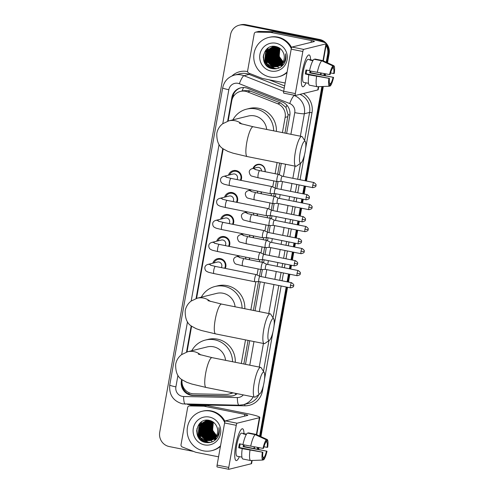 <?xml version="1.0" encoding="UTF-8"?>
<svg xmlns="http://www.w3.org/2000/svg" width="494" height="494" viewBox="0 0 494 494"><rect width="100%" height="100%" fill="white"/><g stroke="black" fill="none" stroke-linecap="round" stroke-linejoin="round"><path stroke-width="0.74" d="M249.501 257.899A6.49 6.305 76.1 0 1 249.507 259.764M253.422 235.891A6.49 6.305 76.1 0 1 253.428 237.756M257.343 213.883A6.49 6.305 76.1 0 1 257.349 215.748M261.258 191.87A6.49 6.305 76.1 0 1 261.27 193.741M252.996 168.454A6.49 6.305 76.1 0 1 265.192 171.733M212.821 263.197A6.904 6.712 76.1 0 1 220.429 258.609A6.904 6.712 76.1 0 1 225.295 268.403M216.743 241.183A6.904 6.712 76.1 0 1 224.35 236.601A6.904 6.712 76.1 0 1 229.216 246.395M220.664 219.175A6.904 6.712 76.1 0 1 228.271 214.587A6.904 6.712 76.1 0 1 233.137 224.387M224.579 197.168A6.904 6.712 76.1 0 1 232.192 192.58A6.904 6.712 76.1 0 1 237.058 202.379M228.5 175.16A6.904 6.712 76.1 0 1 236.113 170.572A6.904 6.712 76.1 0 1 240.979 180.372M284.976 133.108L288.088 114.688L285.958 107.426L280.586 102.968L250.501 91.149L248.494 90.563L243.307 90.711L240.479 91.409A12.165 11.825 -103.9 0 0 231.748 100.887L228.16 121.03M282.426 132.602L285.137 117.374A12.165 11.825 -103.9 0 0 277.597 103.709L247.519 91.884A12.165 11.825 -103.9 0 0 245.524 91.297A12.165 11.825 -103.9 0 0 240.479 91.409M243.845 363.998L248.056 340.391M253.385 310.448L258.529 281.568M259.498 276.146L260.69 269.446M261.968 262.258L262.45 259.56M263.419 254.138L264.611 247.438M265.889 240.251L266.371 237.552M267.334 232.131L268.532 225.425M269.81 218.243L270.292 215.545M271.255 210.123L272.453 203.417M273.732 196.235L274.213 193.537M275.177 188.115L276.374 181.409M277.653 174.221L279.641 163.051M182.082 379.744A12.165 11.825 -103.9 0 0 193.734 393.823L225.807 394.44A12.165 11.825 -103.9 0 0 228.796 394.107L233.248 392.884M241.3 363.485L245.506 339.878M250.835 309.936L255.867 281.71M257.065 274.979L258.14 268.934M259.418 261.746L259.782 259.702M260.986 252.971L262.061 246.926M263.339 239.738L263.703 237.694M264.908 230.964L265.982 224.918M267.26 217.731L267.625 215.687M268.822 208.95L269.903 202.911M271.181 195.723L271.546 193.679M272.744 186.942L273.824 180.903M275.102 173.715L277.091 162.545M228.796 394.107A12.165 11.825 -103.9 0 0 232.168 392.674M223.202 148.855L196.569 298.37M191.616 326.188L187.028 351.919M249.075 190.468A6.49 6.305 76.1 0 1 249.501 189.517M245.154 212.476A6.49 6.305 76.1 0 1 245.58 211.525M241.233 234.483A6.49 6.305 76.1 0 1 241.659 233.532M237.311 256.491A6.49 6.305 76.1 0 1 237.738 255.546M326.077 45.467A12.165 11.825 76.1 0 1 327.676 54.081L328.411 53.902L326.874 62.51L328.411 53.902A12.165 11.825 76.1 0 0 326.256 44.448A12.165 11.825 76.1 0 1 328.411 53.902L329.146 53.723L327.528 62.806M324.873 73.742L324.589 75.354L324.873 73.742M322.601 86.506L305.786 180.89L322.601 86.506M304.866 186.077L303.47 193.907L304.866 186.077M302.544 199.101L301.871 202.898L302.544 199.101M300.945 208.085L299.549 215.915L300.945 208.085M298.623 221.108L297.95 224.906L298.623 221.108M297.024 230.093L295.628 237.929L297.024 230.093M294.702 243.116L294.029 246.914L294.702 243.116M293.103 252.101L291.707 259.937L293.103 252.101M290.787 265.124L290.108 268.921L290.787 265.124M289.181 274.114L287.786 281.944L289.181 274.114M286.866 287.131L260.289 436.332L286.866 287.131M258.288 447.57L257.998 449.176L258.288 447.57M193.642 451.436L169.251 446.557A12.165 11.825 76.1 0 1 159.716 432.306L230.55 34.648A12.165 11.825 76.1 0 1 239.281 25.175A12.165 11.825 76.1 0 1 244.326 25.064L318.142 39.835L318.877 39.65A12.165 11.825 76.1 0 1 324.49 42.478A12.165 11.825 76.1 0 0 318.877 39.65L245.061 24.879L318.877 39.65L319.612 39.471A12.165 11.825 76.1 0 1 326.219 43.299M239.281 25.175L240.016 24.99A12.165 11.825 76.1 0 1 245.061 24.879A12.165 11.825 76.1 0 0 240.016 24.99L240.751 24.811A12.165 11.825 76.1 0 1 245.796 24.7L319.612 39.471M326.386 43.491A12.165 11.825 76.1 0 1 329.146 53.723M325.558 73.865L325.262 75.508M323.311 86.481L306.465 181.026M305.545 186.213L304.15 194.043M303.223 199.236L302.55 203.034M301.624 208.221L300.228 216.051M299.302 221.244L298.629 225.042M297.703 230.229L296.307 238.065M295.381 243.252L294.708 247.049M293.782 252.236L292.386 260.072M291.46 265.259L290.787 269.057M289.861 274.25L288.465 282.08M287.545 287.267L260.937 436.628M258.967 447.688L258.677 449.33M286.625 133.442L289.799 115.59A12.165 11.825 -103.9 0 0 282.259 101.931L247.667 88.333A12.165 11.825 -103.9 0 0 245.679 87.747A12.165 11.825 -103.9 0 0 240.634 87.858A12.165 11.825 -103.9 0 0 231.896 97.33L227.648 121.184M232.365 98.658L232.631 97.151A12.165 11.825 76.1 0 1 240.998 87.771M318.142 39.835A12.165 11.825 76.1 0 1 322.897 41.953M327.676 54.081L326.225 62.207M324.194 73.625L323.91 75.199M321.89 86.536L305.113 180.755M304.187 185.942L302.791 193.772M301.865 198.965L301.192 202.762M300.266 207.949L298.87 215.779M297.944 220.972L297.271 224.77M296.344 229.957L294.949 237.793M294.029 242.98L293.35 246.778M292.423 251.965L291.028 259.801M290.108 264.988L289.428 268.785M288.502 273.979L287.113 281.808M286.187 286.995L259.64 436.029M257.602 447.447L257.325 449.021M222.775 148.533L196.062 298.524M191.19 325.873L186.522 352.074M181.65 379.423L181.372 380.973A12.165 11.825 -103.9 0 0 192.963 395.447L229.852 396.151A12.165 11.825 -103.9 0 0 232.841 395.818A12.165 11.825 -103.9 0 0 237.206 393.681M245.493 364.325L249.698 340.718M255.034 310.775L260.196 281.796M261.122 276.609L262.376 269.557M263.586 262.765L264.117 259.788M265.043 254.595L266.297 247.55M267.507 240.757L268.038 237.781M268.958 232.588L270.218 225.542M271.428 218.749L271.959 215.773M272.879 210.58L274.139 203.534M275.343 196.742L275.874 193.765M276.801 188.572L278.054 181.526M279.264 174.734L281.29 163.384M233.205 395.719A12.165 11.825 76.1 0 1 230.587 395.972L193.697 395.262A12.165 11.825 76.1 0 1 181.959 381.936M306.157 82.85A11.757 2.495 -78.7 0 1 305.971 82.85A16.216 3.439 -78.7 0 1 302.76 86.753A16.216 3.439 -78.7 0 1 302.272 71.76A16.216 3.439 -78.7 0 1 307.62 55.865A16.216 3.439 -78.7 0 1 310.578 59.786A16.216 3.439 -78.7 0 0 309.127 54.951A16.216 3.439 -78.7 0 0 302.272 71.76A16.216 3.439 -78.7 0 0 301.729 85.332A16.216 3.439 -78.7 0 0 305.965 82.844A11.757 2.495 -78.7 0 1 305.792 82.782L308.522 83.325M285.155 83.017L262.53 78.484A2.025 1.97 -103.9 0 1 262.197 78.392L248.871 73.149A2.025 1.97 -103.9 0 1 247.618 70.877L254.231 33.728A2.025 1.97 -103.9 0 1 255.688 32.153L258.442 31.468A2.025 1.97 76.1 0 1 258.942 31.412L273.151 31.684A2.025 1.97 76.1 0 1 273.491 31.721L314.116 39.853A16.216 1.575 -169.9 0 1 326.404 43.602A16.216 1.575 -169.9 0 1 325.978 43.867L303.656 49.394A2.025 0.432 101.3 0 0 302.841 51.493L291.188 49.159A2.025 0.432 -78.7 0 1 291.997 47.06L314.326 41.539A4.057 0.395 10.1 0 0 314.431 41.471A4.057 0.395 10.1 0 0 311.362 40.533L270.737 32.406A2.025 1.97 -103.9 0 0 270.397 32.369L256.182 32.098A2.025 1.97 -103.9 0 0 255.688 32.153M318.735 86.66L318.198 89.686A16.216 1.575 -169.9 0 1 317.772 89.951L295.443 95.478A2.025 0.432 101.3 0 1 295.4 95.478A2.025 0.432 101.3 0 1 295.338 93.601L302.841 51.493M295.363 95.459L283.791 93.144A2.025 0.432 -78.7 0 1 283.747 93.144A2.025 0.432 -78.7 0 1 283.686 91.273L291.188 49.159M329.597 74.575L330.159 74.44A8.108 1.723 -78.7 0 1 332.499 68.407L332.931 65.961A10.541 2.235 -78.7 0 0 329.597 74.575L309.516 70.852A13.381 2.841 -78.7 0 1 314.011 59.249L321.779 60.805L332.931 65.961M332.567 68.005L333.413 68.178A8.108 1.723 -78.7 0 1 333.716 73.557L330.548 72.921M306.768 70.136A8.108 1.723 101.3 0 0 306.441 71.772A8.108 1.723 101.3 0 0 306.144 73.748L329.455 78.41A8.108 1.723 -78.7 0 0 329.757 83.789L329.319 86.234L317.16 86.722L309.392 85.166A13.381 2.841 -78.7 0 1 308.812 74.822L329.455 78.41M308.812 74.822L305.298 73.952A11.757 2.495 -78.7 0 1 305.613 71.976A11.757 2.495 -78.7 0 1 306.002 69.981L309.553 70.691M305.971 82.85L303.637 82.381A11.757 2.495 -78.7 0 1 303.279 71.513A11.757 2.495 -78.7 0 1 308.25 59.323L310.584 59.793A11.757 2.495 -78.7 0 1 310.757 59.854L313.122 60.33M310.856 71.117A11.757 2.495 -78.7 0 1 310.547 72.655L333.574 77.391A10.541 2.235 -78.7 0 1 330.239 86.005L330.677 83.56L329.51 83.332M333.413 68.178L333.851 65.733L322.699 60.577L314.931 59.027L314.857 59.422M317.16 86.722A13.381 2.841 -78.7 0 1 316.58 76.379M333.851 65.733A10.541 2.235 -78.7 0 1 334.284 73.415L333.716 73.557M329.356 86.042L330.239 86.005M329.319 86.234A10.541 2.235 -78.7 0 1 328.887 78.552M310.096 70.969A8.108 1.723 101.3 0 1 309.701 72.865L333.574 77.391M333.012 77.527A8.108 1.723 -78.7 0 1 330.677 83.56M310.584 59.793A11.757 2.495 -78.7 0 0 309.837 60.083L312.9 60.7M317.29 72.408A13.381 2.841 -78.7 0 1 321.779 60.805M305.298 73.952L306.144 73.748M310.683 60.256L310.757 59.854M309.701 72.865L310.547 72.655M278.919 67.882A18.247 17.741 76.1 0 1 277.572 66.764M276.659 65.869A18.247 17.741 76.1 0 1 276.232 65.406M276.016 65.152A18.247 17.741 76.1 0 1 275.38 64.368M275.102 63.998A18.247 17.741 76.1 0 1 274.009 62.306M273.38 61.12A18.247 17.741 76.1 0 1 271.595 54.568M271.533 52.938A18.247 17.741 76.1 0 1 271.657 50.833M271.725 50.339A18.247 17.741 76.1 0 1 271.854 49.542M271.984 48.912A18.247 17.741 76.1 0 1 272.157 48.221M272.206 48.035A18.247 17.741 76.1 0 1 272.336 47.597M272.534 46.986A18.247 17.741 76.1 0 1 272.546 46.942A18.247 17.741 76.1 0 1 272.744 46.399M287.125 71.976A20.273 19.711 76.1 0 1 278.369 76.829A20.273 19.711 76.1 0 1 269.959 77.008A20.273 19.711 76.1 0 1 253.768 57.582A20.273 19.711 76.1 0 1 268.631 37.47A20.273 19.711 76.1 0 1 277.035 37.285A20.273 19.711 76.1 0 1 291.299 48.628M268.631 37.47L269.366 37.291A20.273 19.711 76.1 0 1 277.77 37.106A20.273 19.711 76.1 0 1 291.621 47.609M284.501 63.004C285.989 60.083 286.31 57.02 285.464 53.815C286.18 59.996 283.822 64.14 278.388 66.239A10.133 9.855 76.1 0 0 283.42 52.889C281.988 49.598 279.573 47.51 276.165 46.621C262.265 42.935 258.288 66.313 271.972 68.598C277.362 69.555 281.543 67.697 284.501 63.004M275.973 43.244A14.19 13.801 76.1 0 1 287.094 59.867A14.19 13.801 76.1 0 1 271.021 71.05A14.19 13.801 76.1 0 1 259.9 54.426A14.19 13.801 76.1 0 1 275.973 43.244M273.046 46.837L268.433 49.888L266.513 59.86L273.886 66.548L277.449 66.591M272.929 46.862L268.205 49.95L266.278 59.916L273.651 66.604L277.332 66.628M277.523 47.041L272.466 46.961L267.285 50.172L265.364 60.145L272.737 66.832L276.875 66.752L278.388 66.239M273.515 46.763L269.353 49.666L267.427 59.632L274.8 66.32L277.894 66.437M273.398 46.776L269.119 49.721L267.198 59.688L274.571 66.375L277.782 66.48M273.991 46.708L270.267 49.437L268.347 59.404L275.72 66.091L278.338 66.258M273.867 46.72L270.039 49.493L268.119 59.459L275.491 66.147L278.227 66.307M274.466 46.677L271.187 49.209L269.267 59.175L276.64 65.863L278.777 66.054M274.349 46.683L270.959 49.264L269.039 59.237L276.412 65.924L278.672 66.11M274.954 46.671L272.108 48.98L270.187 58.953L277.56 65.64L279.215 65.832M274.831 46.671L271.879 49.036L269.952 59.008L277.332 65.696L279.104 65.887M275.448 46.689L273.028 48.752L271.101 58.724L278.48 65.412L279.641 65.579M275.325 46.683L272.799 48.813L270.873 58.78L278.246 65.467L279.536 65.64M275.942 46.732L273.948 48.529L272.021 58.496L279.394 65.183L280.067 65.294M280.672 65.356L281.043 65.375M275.763 46.757L273.713 48.585L271.793 58.551L279.166 65.239L279.962 65.369M276.449 46.8L274.862 48.301L272.941 58.267L280.481 64.986M281.092 65.078L281.469 65.122M281.592 65.128L281.963 65.146M276.319 46.782L274.633 48.356L272.713 58.323L280.376 65.066M280.987 65.152L281.364 65.183M281.506 64.782L281.889 64.838M282.012 64.856L282.389 64.893M281.401 64.856L281.784 64.912M281.907 64.924L282.284 64.961M282.426 64.553L282.803 64.609M282.932 64.628L283.309 64.665M282.321 64.634L282.704 64.683M282.827 64.702L283.198 64.733M283.241 64.405L283.55 64.448M276.603 46.732L272.466 46.961M272.583 46.936L267.513 50.116L265.593 60.089L272.966 66.776L276.992 66.727M275.09 46.43L273.04 46.825M273.503 46.708L273.157 46.8M274.942 46.615L273.386 46.732M274.775 46.393L273.96 46.597M274.417 46.479L274.077 46.578M273.966 46.609L273.627 46.72M273.849 46.634L273.509 46.739M274.436 46.535L274.096 46.664M274.769 46.405L274.429 46.51M274.312 46.553L273.979 46.677M274.905 46.479L274.578 46.627M274.788 46.492L274.46 46.634M276.961 46.899L275.782 48.072L273.861 58.039L280.888 64.652M276.831 46.874L275.553 48.128L273.633 58.101L280.783 64.739M277.48 47.029L276.702 47.844L274.781 57.817L281.29 64.282M277.35 46.992L276.473 47.899L274.547 57.872L281.191 64.374M277.968 47.226L275.695 57.588L281.679 63.874M277.844 47.171L277.387 47.671L275.467 57.644L281.58 63.979M278.474 47.467L276.615 57.36L282.062 63.43M278.344 47.405L276.387 57.415L281.963 63.541M278.993 47.751L277.535 57.131L282.432 62.936M278.863 47.677L277.307 57.187L282.34 63.065M279.53 48.085L278.455 56.903L282.79 62.392M279.394 47.998L278.227 56.964L282.704 62.534M283.13 61.787L279.376 56.68L279.03 51.432A10.133 9.855 76.1 0 1 280.055 48.461M279.944 48.375L279.141 56.736L283.05 61.948M287.02 72.556A20.273 19.711 76.1 0 1 279.104 76.644L278.369 76.829M276.479 46.806L275.88 47.764M275.584 48.313L274.473 51.567M274.25 54.55L275.442 59.379M277.004 61.874L279.4 64.152M279.882 64.479L280.586 64.899M281.876 65.517L282.42 65.721M275.609 46.973L274.96 47.992M274.664 48.535L273.553 51.796M273.33 54.778L274.528 59.607M276.084 62.102L278.48 64.381M278.968 64.708L279.95 65.282M280.956 65.745L281.994 66.11M272.41 55.007L273.608 59.836M271.496 55.235L272.688 60.064M270.576 55.458L271.768 60.287M269.656 55.686L270.854 60.515M268.088 48.06L265.284 53.84M265.062 56.822L266.26 61.651M267.816 64.152L274.707 68.4L277.023 68.635M266.007 49.875L264.784 60.503L268.242 65.807L273.787 68.623L275.652 68.851M263.216 56.643L263.864 60.725L271.286 68.413M276.566 46.825L276.121 47.51M275.85 47.992L274.781 50.691M274.417 52.685L275.004 57.971L276.449 60.935M277.671 62.491L279.771 64.3M280.209 64.584L280.654 64.85M281.988 65.486L282.469 65.671M275.8 46.831L275.201 47.739M274.936 48.221L273.861 50.919M273.497 52.914L274.09 58.199L275.529 61.163M276.751 62.713L278.851 64.529M279.289 64.813L280.098 65.27M281.067 65.714L282.049 66.06M272.577 53.142L273.17 58.428L274.615 61.386M271.663 53.371L272.25 58.65L273.695 61.614M270.743 53.599L271.329 58.879L272.774 61.843M269.823 53.821L270.409 59.107L271.854 62.071M268.291 47.93L265.593 52.963M265.229 54.964L265.815 60.243L267.26 63.207M268.483 64.763L274.818 68.37L277.146 68.604M266.315 49.536L264.901 60.472L268.359 65.776L273.904 68.598L275.88 68.827M263.45 54.933L263.981 60.7L267.205 65.782L272.398 68.691M300.13 152.776A11.152 2.365 101.3 0 0 301.025 162.927A11.152 2.365 101.3 0 0 305.187 151.528A11.152 2.365 101.3 0 0 305.298 141.58A11.152 2.365 101.3 0 0 300.13 152.776M301.025 162.927L296.548 166.064A15.203 3.23 -78.7 0 1 295.789 166.287A15.203 3.23 -78.7 0 1 295.326 152.226A15.203 3.23 -78.7 0 1 301.754 136.468A15.203 3.23 -78.7 0 1 302.371 136.962L305.298 141.58M266.68 129.447A15.203 14.783 -103.9 0 0 254.601 115.899A15.203 14.783 -103.9 0 0 248.297 116.041L228.765 120.869L222.652 123.778C219.521 126.223 217.576 129.416 216.81 133.361C216.588 141.13 218.749 146.317 223.3 148.922L227.814 151.374L233.032 153.171L247.228 156.567L295.789 166.287M232.896 119.851A22.298 21.68 76.1 0 1 246.592 109.149A22.298 21.68 76.1 0 1 255.843 108.946A22.298 21.68 76.1 0 1 273.664 130.848M246.592 109.149L249.347 108.47A22.298 21.68 76.1 0 1 258.597 108.266A22.298 21.68 76.1 0 1 276.399 131.392M268.545 330.116A11.152 2.365 101.3 0 0 269.44 340.261A11.152 2.365 101.3 0 0 273.596 328.868A11.152 2.365 101.3 0 0 273.707 318.92A11.152 2.365 101.3 0 0 268.545 330.116M269.44 340.261L264.963 343.404A15.203 3.23 -78.7 0 1 264.204 343.62A15.203 3.23 -78.7 0 1 263.74 329.566A15.203 3.23 -78.7 0 1 270.169 313.807A15.203 3.23 -78.7 0 1 270.786 314.301L273.707 318.92M235.088 306.786A15.203 14.783 -103.9 0 0 223.01 293.238A15.203 14.783 -103.9 0 0 216.705 293.374L197.174 298.209L191.061 301.118C187.93 303.563 185.985 306.755 185.219 310.701C184.997 318.469 187.164 323.656 191.715 326.262L196.223 328.708L201.441 330.511L215.643 333.907L264.204 343.62M201.311 297.184A22.298 21.68 76.1 0 1 215.001 286.489A22.298 21.68 76.1 0 1 224.251 286.285A22.298 21.68 76.1 0 1 242.079 308.182M215.001 286.489L217.761 285.81A22.298 21.68 76.1 0 1 227.005 285.606A22.298 21.68 76.1 0 1 244.814 308.731M259.004 383.665A11.152 2.365 101.3 0 0 259.9 393.817A11.152 2.365 101.3 0 0 264.055 382.418A11.152 2.365 101.3 0 0 264.173 372.47A11.152 2.365 101.3 0 0 259.004 383.665M259.9 393.817L255.423 396.954A15.203 3.23 -78.7 0 1 254.663 397.17A15.203 3.23 -78.7 0 1 254.2 383.116A15.203 3.23 -78.7 0 1 260.628 367.357A15.203 3.23 -78.7 0 1 261.246 367.851L264.173 372.47M225.554 360.336A15.203 14.783 -103.9 0 0 213.476 346.788A15.203 14.783 -103.9 0 0 207.171 346.93L187.634 351.759L181.52 354.667C178.396 357.113 176.444 360.305 175.679 364.251C175.456 372.019 177.624 377.206 182.175 379.812L186.683 382.257L191.9 384.06L206.103 387.457L254.663 397.17M191.771 350.74A22.298 21.68 76.1 0 1 205.467 340.039A22.298 21.68 76.1 0 1 214.711 339.835A22.298 21.68 76.1 0 1 232.538 361.738M205.467 340.039L208.221 339.359A22.298 21.68 76.1 0 1 217.471 339.156A22.298 21.68 76.1 0 1 235.274 362.281M240.306 180.236A6.082 5.916 -103.9 0 0 233.631 171.387A6.082 5.916 -103.9 0 0 229.624 174.882M236.978 179.569A3.649 3.551 -103.9 0 0 233.112 174.018L223.486 176.401A3.649 3.551 -103.9 0 1 226.845 177.377M275.671 188.35A2.637 0.562 101.3 0 0 275.64 188.344L271.996 186.584A3.649 0.772 101.3 0 0 271.953 186.571A3.649 0.772 101.3 0 0 271.873 186.571A3.649 0.772 101.3 0 0 270.409 190.351A3.649 0.772 101.3 0 0 270.521 193.728A3.649 0.772 101.3 0 0 270.564 193.728A3.649 0.772 101.3 0 0 270.601 193.722M307.262 194.667C311.078 197.464 308.738 197.409 309.343 197.717L306.15 197.402A2.637 0.562 101.3 0 1 307.262 194.667L275.64 188.344A2.637 0.562 101.3 0 0 275.584 188.344A2.637 0.562 101.3 0 0 274.528 191.073A2.637 0.562 101.3 0 0 274.608 193.512A2.637 0.562 101.3 0 0 274.639 193.512A2.637 0.562 101.3 0 0 274.664 193.506M236.385 202.244A6.082 5.916 -103.9 0 0 229.71 193.395A6.082 5.916 -103.9 0 0 225.702 196.89M233.057 201.577A3.649 3.551 -103.9 0 0 229.191 196.032L219.564 198.409A3.649 3.551 -103.9 0 1 222.924 199.385M271.749 210.358A2.637 0.562 101.3 0 0 271.719 210.351L268.075 208.592A3.649 0.772 101.3 0 0 268.032 208.579A3.649 0.772 101.3 0 0 267.958 208.579A3.649 0.772 101.3 0 0 266.494 212.358A3.649 0.772 101.3 0 0 266.606 215.736A3.649 0.772 101.3 0 0 266.643 215.736A3.649 0.772 101.3 0 0 266.68 215.73M303.347 216.675C307.157 219.472 304.823 219.416 305.422 219.725L302.229 219.41A2.637 0.562 101.3 0 1 303.347 216.675L271.719 210.351A2.637 0.562 101.3 0 0 271.663 210.351A2.637 0.562 101.3 0 0 270.607 213.081A2.637 0.562 101.3 0 0 270.687 215.52A2.637 0.562 101.3 0 0 270.718 215.52A2.637 0.562 101.3 0 0 270.743 215.514M232.464 224.251A6.082 5.916 -103.9 0 0 225.789 215.403A6.082 5.916 -103.9 0 0 221.781 218.898M229.136 223.591A3.649 3.551 -103.9 0 0 225.27 218.039L215.643 220.417A3.649 3.551 -103.9 0 1 219.003 221.392M267.828 232.365A2.637 0.562 101.3 0 0 267.797 232.359L264.154 230.599A3.649 0.772 101.3 0 0 264.117 230.587A3.649 0.772 101.3 0 0 264.037 230.587A3.649 0.772 101.3 0 0 262.573 234.366A3.649 0.772 101.3 0 0 262.685 237.744A3.649 0.772 101.3 0 0 262.728 237.744A3.649 0.772 101.3 0 0 262.759 237.738M299.426 238.682C303.236 241.48 300.902 241.424 301.501 241.733L298.308 241.418A2.637 0.562 101.3 0 1 299.426 238.682L267.797 232.359A2.637 0.562 101.3 0 0 267.742 232.359A2.637 0.562 101.3 0 0 266.686 235.088A2.637 0.562 101.3 0 0 266.766 237.528A2.637 0.562 101.3 0 0 266.797 237.528A2.637 0.562 101.3 0 0 266.822 237.521M228.543 246.259A6.082 5.916 -103.9 0 0 221.868 237.41A6.082 5.916 -103.9 0 0 217.86 240.911M225.215 245.598A3.649 3.551 -103.9 0 0 221.349 240.047L211.722 242.431A3.649 3.551 -103.9 0 1 215.088 243.4M263.907 254.373A2.637 0.562 101.3 0 0 263.882 254.367L260.233 252.607A3.649 0.772 101.3 0 0 260.196 252.595A3.649 0.772 101.3 0 0 260.116 252.595A3.649 0.772 101.3 0 0 258.652 256.38A3.649 0.772 101.3 0 0 258.763 259.751A3.649 0.772 101.3 0 0 258.807 259.751A3.649 0.772 101.3 0 0 258.844 259.745M295.505 260.696C299.321 263.487 296.98 263.432 297.579 263.74L294.387 263.426A2.637 0.562 101.3 0 1 295.505 260.696L263.882 254.367A2.637 0.562 101.3 0 0 263.821 254.367A2.637 0.562 101.3 0 0 262.765 257.096A2.637 0.562 101.3 0 0 262.845 259.535A2.637 0.562 101.3 0 0 262.876 259.535A2.637 0.562 101.3 0 0 262.901 259.529M224.628 268.273A6.082 5.916 -103.9 0 0 217.947 259.418A6.082 5.916 -103.9 0 0 213.939 262.919M221.3 267.606A3.649 3.551 -103.9 0 0 217.428 262.055L207.801 264.438A3.649 3.551 -103.9 0 1 211.166 265.408M259.986 276.387A2.637 0.562 101.3 0 0 259.961 276.374L256.312 274.615A3.649 0.772 101.3 0 0 256.275 274.602A3.649 0.772 101.3 0 0 256.195 274.608A3.649 0.772 101.3 0 0 254.731 278.388A3.649 0.772 101.3 0 0 254.842 281.759A3.649 0.772 101.3 0 0 254.885 281.759A3.649 0.772 101.3 0 0 254.923 281.759M291.584 282.704C295.4 285.495 293.059 285.439 293.658 285.748L290.472 285.433A2.637 0.562 101.3 0 1 291.584 282.704L259.961 276.374A2.637 0.562 101.3 0 0 259.906 276.374A2.637 0.562 101.3 0 0 258.844 279.104A2.637 0.562 101.3 0 0 258.924 281.543A2.637 0.562 101.3 0 0 258.955 281.543A2.637 0.562 101.3 0 0 258.986 281.543M264.975 171.69A6.082 5.916 -103.9 0 0 253.65 168.293M261.567 171.004A3.649 3.551 -103.9 0 0 257.139 167.429L252.175 168.658A3.649 3.551 -103.9 0 1 255.54 169.633M282.284 176.185L278.622 174.425A3.649 0.772 101.3 0 0 278.585 174.413A3.649 0.772 101.3 0 0 278.505 174.413A3.649 0.772 101.3 0 0 277.041 178.192A3.649 0.772 101.3 0 0 277.153 181.57A3.649 0.772 101.3 0 0 277.196 181.57A3.649 0.772 101.3 0 0 277.227 181.564M282.296 176.191A2.637 0.562 101.3 0 0 282.265 176.185A2.637 0.562 101.3 0 0 282.21 176.185A2.637 0.562 101.3 0 0 281.154 178.914A2.637 0.562 101.3 0 0 281.234 181.347A2.637 0.562 101.3 0 0 281.265 181.354A2.637 0.562 101.3 0 0 281.29 181.347M250.05 189.628A6.082 5.916 -103.9 0 0 249.729 190.301M309.973 204.516C313.789 207.313 311.448 207.258 312.047 207.566L308.855 207.252A2.637 0.562 101.3 0 1 309.973 204.516L278.35 198.193A2.637 0.562 101.3 0 1 278.375 198.199L274.701 196.433A3.649 0.772 101.3 0 0 274.664 196.421A3.649 0.772 101.3 0 0 274.584 196.421A3.649 0.772 101.3 0 0 273.12 200.2A3.649 0.772 101.3 0 0 273.231 203.577A3.649 0.772 101.3 0 0 273.275 203.577A3.649 0.772 101.3 0 0 273.312 203.571M278.35 198.193A2.637 0.562 101.3 0 0 278.289 198.193A2.637 0.562 101.3 0 0 277.233 200.922A2.637 0.562 101.3 0 0 277.313 203.361A2.637 0.562 101.3 0 0 277.344 203.361A2.637 0.562 101.3 0 0 277.369 203.355M261.054 193.697A6.082 5.916 -103.9 0 0 261.048 191.826M257.646 193.012A3.649 3.551 -103.9 0 0 257.071 191.036M246.136 211.636A6.082 5.916 -103.9 0 0 245.808 212.309M306.052 226.524C309.868 229.321 307.527 229.265 308.126 229.574L304.94 229.259A2.637 0.562 101.3 0 1 306.052 226.524L274.429 220.201A2.637 0.562 101.3 0 1 274.454 220.207L270.78 218.441A3.649 0.772 101.3 0 0 270.743 218.428A3.649 0.772 101.3 0 0 270.663 218.428A3.649 0.772 101.3 0 0 269.199 222.207A3.649 0.772 101.3 0 0 269.31 225.585A3.649 0.772 101.3 0 0 269.353 225.585A3.649 0.772 101.3 0 0 269.391 225.579M274.429 220.201A2.637 0.562 101.3 0 0 274.374 220.201A2.637 0.562 101.3 0 0 273.312 222.93A2.637 0.562 101.3 0 0 273.392 225.369A2.637 0.562 101.3 0 0 273.423 225.369A2.637 0.562 101.3 0 0 273.454 225.363M257.133 215.705A6.082 5.916 -103.9 0 0 257.127 213.84M253.731 215.026A3.649 3.551 -103.9 0 0 253.15 213.044M242.214 233.643A6.082 5.916 -103.9 0 0 241.887 234.323M302.13 248.538C305.947 251.329 303.606 251.273 304.211 251.582L301.019 251.267A2.637 0.562 101.3 0 1 302.13 248.538L270.508 242.208A2.637 0.562 101.3 0 1 270.539 242.214L266.859 240.448A3.649 0.772 101.3 0 0 266.822 240.436A3.649 0.772 101.3 0 0 266.741 240.436A3.649 0.772 101.3 0 0 265.278 244.215A3.649 0.772 101.3 0 0 265.389 247.593A3.649 0.772 101.3 0 0 265.432 247.593A3.649 0.772 101.3 0 0 265.469 247.587M270.508 242.208A2.637 0.562 101.3 0 0 270.453 242.208A2.637 0.562 101.3 0 0 269.391 244.938A2.637 0.562 101.3 0 0 269.471 247.377A2.637 0.562 101.3 0 0 269.502 247.377A2.637 0.562 101.3 0 0 269.533 247.371M253.212 237.713A6.082 5.916 -103.9 0 0 253.206 235.848M249.81 237.034A3.649 3.551 -103.9 0 0 249.229 235.051M238.293 255.657A6.082 5.916 -103.9 0 0 237.966 256.33M298.209 270.545C302.025 273.336 299.685 273.281 300.29 273.59L297.098 273.275A2.637 0.562 101.3 0 1 298.209 270.545L266.587 264.216A2.637 0.562 101.3 0 1 266.618 264.222L262.944 262.456A3.649 0.772 101.3 0 0 262.901 262.444A3.649 0.772 101.3 0 0 262.82 262.444A3.649 0.772 101.3 0 0 261.357 266.229A3.649 0.772 101.3 0 0 261.468 269.601A3.649 0.772 101.3 0 0 261.511 269.601A3.649 0.772 101.3 0 0 261.548 269.594M266.587 264.216A2.637 0.562 101.3 0 0 266.532 264.216A2.637 0.562 101.3 0 0 265.476 266.945A2.637 0.562 101.3 0 0 265.556 269.384A2.637 0.562 101.3 0 0 265.587 269.384A2.637 0.562 101.3 0 0 265.611 269.384M249.291 259.721A6.082 5.916 -103.9 0 0 249.285 257.856M245.889 259.041A3.649 3.551 -103.9 0 0 245.314 257.059M239.565 456.678A11.757 2.495 -78.7 0 1 239.38 456.672A16.216 3.439 -78.7 0 1 236.175 460.575A16.216 3.439 -78.7 0 1 235.681 445.582A16.216 3.439 -78.7 0 1 241.035 429.687A16.216 3.439 -78.7 0 1 243.987 433.609A16.216 3.439 -78.7 0 0 242.542 428.773A16.216 3.439 -78.7 0 0 235.681 445.582A16.216 3.439 -78.7 0 0 235.138 459.154A16.216 3.439 -78.7 0 0 239.374 456.672A11.757 2.495 -78.7 0 1 239.207 456.604L241.93 457.148M218.57 456.839L195.939 452.306A2.025 1.97 -103.9 0 1 195.612 452.214L182.286 446.977A2.025 1.97 -103.9 0 1 181.026 444.699L187.646 407.55A2.025 1.97 -103.9 0 1 189.097 405.975L191.857 405.29A2.025 1.97 76.1 0 1 192.351 405.234L206.56 405.506A2.025 1.97 76.1 0 1 206.906 405.543L247.525 413.676A16.216 1.575 -169.9 0 1 259.819 417.424A16.216 1.575 -169.9 0 1 259.393 417.689L237.064 423.216A2.025 0.432 101.3 0 0 236.256 425.315L224.597 422.981A2.025 0.432 -78.7 0 1 225.412 420.882L247.735 415.361A4.057 0.395 10.1 0 0 247.846 415.293A4.057 0.395 10.1 0 0 244.771 414.355L204.152 406.229A2.025 1.97 -103.9 0 0 203.806 406.192L189.597 405.92A2.025 1.97 -103.9 0 0 189.097 405.975M252.15 460.482L251.613 463.508A16.216 1.575 -169.9 0 1 251.187 463.773L228.858 469.3A2.025 0.432 101.3 0 1 228.815 469.3A2.025 0.432 101.3 0 1 228.753 467.429L236.256 425.315M228.771 469.281L217.206 466.966A2.025 0.432 -78.7 0 1 217.156 466.966A2.025 0.432 -78.7 0 1 217.101 465.095L224.597 422.981M263.006 448.398L263.574 448.262A8.108 1.723 -78.7 0 1 265.908 442.229L266.346 439.784A10.541 2.235 -78.7 0 0 263.006 448.398L242.931 444.674A13.381 2.841 -78.7 0 1 247.42 433.071L255.194 434.627L266.346 439.784M265.982 441.827L266.828 442A8.108 1.723 -78.7 0 1 267.131 447.379L263.963 446.743M240.177 443.958A8.108 1.723 101.3 0 0 239.849 445.594A8.108 1.723 101.3 0 0 239.553 447.57L262.864 452.232A8.108 1.723 -78.7 0 0 263.166 457.611L262.734 460.056L250.575 460.544L242.807 458.994A13.381 2.841 -78.7 0 1 242.221 448.645L262.864 452.232M242.221 448.645L238.707 447.78A11.757 2.495 -78.7 0 1 239.022 445.798A11.757 2.495 -78.7 0 1 239.417 443.803L242.962 444.514M239.38 456.672L237.052 456.203A11.757 2.495 -78.7 0 1 236.694 445.335A11.757 2.495 -78.7 0 1 241.665 433.145L243.993 433.615A11.757 2.495 -78.7 0 1 244.166 433.683L246.531 434.152M244.271 444.94A11.757 2.495 -78.7 0 1 243.956 446.477L266.988 451.213A10.541 2.235 -78.7 0 1 263.654 459.828L264.086 457.382L262.919 457.154M266.828 442L267.26 439.555L256.108 434.399L248.34 432.849L248.272 433.244M250.575 460.544A13.381 2.841 -78.7 0 1 249.995 450.201M267.26 439.555A10.541 2.235 -78.7 0 1 267.692 447.237L267.131 447.379M262.765 459.865L263.654 459.828M262.734 460.056A10.541 2.235 -78.7 0 1 262.302 452.374M243.505 444.791A8.108 1.723 101.3 0 1 243.116 446.687L266.988 451.213M266.42 451.349A8.108 1.723 -78.7 0 1 264.086 457.382M243.993 433.615A11.757 2.495 -78.7 0 0 243.252 433.905L246.308 434.522M250.699 446.23A13.381 2.841 -78.7 0 1 255.194 434.627M238.707 447.78L239.553 447.57M244.098 434.078L244.166 433.683M243.116 446.687L243.956 446.477M212.334 441.704A18.247 17.741 76.1 0 1 210.987 440.586M210.067 439.691A18.247 17.741 76.1 0 1 209.647 439.228M209.425 438.975A18.247 17.741 76.1 0 1 208.789 438.19M208.511 437.82A18.247 17.741 76.1 0 1 207.418 436.134M206.795 434.942A18.247 17.741 76.1 0 1 205.01 428.391M204.942 426.76A18.247 17.741 76.1 0 1 205.072 424.655M205.133 424.161A18.247 17.741 76.1 0 1 205.269 423.364M205.399 422.734A18.247 17.741 76.1 0 1 205.566 422.043M205.615 421.857A18.247 17.741 76.1 0 1 205.745 421.425M205.942 420.808A18.247 17.741 76.1 0 1 205.961 420.764A18.247 17.741 76.1 0 1 206.159 420.221M220.534 445.804A20.273 19.711 76.1 0 1 211.778 450.651A20.273 19.711 76.1 0 1 203.374 450.837A20.273 19.711 76.1 0 1 187.177 431.404A20.273 19.711 76.1 0 1 202.04 411.292A20.273 19.711 76.1 0 1 210.45 411.107A20.273 19.711 76.1 0 1 224.708 422.45M202.04 411.292L202.775 411.113A20.273 19.711 76.1 0 1 211.185 410.928A20.273 19.711 76.1 0 1 225.029 421.431M217.916 436.826C219.404 433.905 219.725 430.842 218.879 427.637C219.589 433.818 217.23 437.962 211.796 440.061A10.133 9.855 76.1 0 0 216.829 426.711C215.403 423.426 212.982 421.333 209.579 420.443C195.68 416.757 191.703 440.135 205.387 442.42C210.777 443.377 214.952 441.519 217.916 436.826M209.388 417.066A14.19 13.801 76.1 0 1 220.509 433.689A14.19 13.801 76.1 0 1 204.436 444.878A14.19 13.801 76.1 0 1 193.315 428.249A14.19 13.801 76.1 0 1 209.388 417.066M206.455 420.66L201.842 423.71L199.922 433.683L207.295 440.37L210.858 440.413M206.344 420.684L201.614 423.772L199.693 433.738L207.066 440.426L210.747 440.45M210.938 420.863L205.881 420.783L200.694 424L198.773 433.967L206.146 440.654L210.29 440.574L211.796 440.061M206.924 420.585L202.762 423.488L200.842 433.454L208.215 440.142L211.309 440.259M206.807 420.604L202.534 423.543L200.613 433.51L207.986 440.197L211.197 440.302M207.4 420.53L203.682 423.259L201.762 433.226L209.135 439.913L211.753 440.08M207.282 420.542L203.454 423.315L201.527 433.287L208.9 439.969L211.642 440.129M207.881 420.499L204.602 423.031L202.676 433.003L210.049 439.685L212.192 439.882M207.758 420.505L204.368 423.086L202.447 433.059L209.82 439.746L212.08 439.932M208.369 420.493L205.516 422.802L203.596 432.775L210.969 439.462L212.624 439.654M208.246 420.493L205.288 422.858L203.367 432.83L210.74 439.518L212.519 439.709M208.857 420.511L206.436 422.574L204.516 432.546L211.889 439.234L213.056 439.401M208.734 420.505L206.208 422.636L204.288 432.602L211.66 439.29L212.951 439.462M209.357 420.555L207.357 422.351L205.436 432.318L212.809 439.005L213.476 439.117M214.087 439.178L214.458 439.197M209.234 420.542L207.128 422.407L205.208 432.374L212.581 439.061L213.371 439.191M209.857 420.629L208.277 422.123L206.356 432.089L213.89 438.808M214.507 438.907L214.878 438.944M215.007 438.95L215.378 438.968M209.734 420.604L208.048 422.179L206.122 432.145L213.791 438.888M214.402 438.975L214.773 439.012M214.915 438.604L215.298 438.66M215.421 438.678L215.798 438.715M214.816 438.678L215.193 438.734M215.322 438.746L215.693 438.783M215.835 438.376L216.218 438.431M216.341 438.45L216.718 438.487M215.736 438.456L216.113 438.505M216.236 438.524L216.613 438.555M216.65 438.227L216.959 438.271M210.018 420.555L205.881 420.783M205.992 420.758L200.928 423.938L199.002 433.911L206.375 440.599L210.401 440.549M208.505 420.252L206.455 420.647M206.912 420.53L206.572 420.622M208.703 420.277L206.795 420.555M208.184 420.215L207.035 420.542M207.832 420.301L207.492 420.4M208.215 420.221L207.715 420.332M207.258 420.456L206.918 420.561M207.844 420.357L207.511 420.487M208.178 420.227L207.838 420.332M207.727 420.375L207.394 420.499M208.32 420.301L207.993 420.45M208.202 420.314L207.869 420.456M208.678 420.283L208.351 420.437M210.37 420.721L209.197 421.895L207.27 431.861L214.297 438.474M210.24 420.697L208.962 421.95L207.042 431.923L214.198 438.561M210.889 420.851L210.111 421.666L208.19 431.639L214.699 438.104M210.759 420.814L209.882 421.722L207.962 431.694L214.6 438.197M211.383 421.049L209.11 431.41L215.088 437.696M211.259 420.993L210.802 421.499L208.882 431.466L214.995 437.801M211.889 421.289L210.03 431.182L215.47 437.252M211.759 421.228L209.796 431.237L215.378 437.363M212.408 421.573L210.944 430.953L215.841 436.758M212.272 421.499L210.716 431.009L215.755 436.887M212.939 421.907L211.864 430.725L216.199 436.214M212.803 421.82L211.636 430.787L216.113 436.356M216.545 435.609L212.784 430.502L212.445 425.254A10.133 9.855 76.1 0 1 213.464 422.284M213.352 422.197L212.556 430.558L216.458 435.77M220.429 446.385A20.273 19.711 76.1 0 1 212.513 450.466L211.778 450.651M209.894 420.629L209.289 421.586M208.999 422.135L207.881 425.39M207.665 428.372L208.857 433.201M210.413 435.696L212.815 437.974M213.297 438.302L214.001 438.728M215.285 439.339L215.829 439.543M209.018 420.795L208.369 421.814M208.079 422.364L206.961 425.618M206.745 428.601L207.937 433.429M209.499 435.924L211.895 438.203M212.377 438.53L213.359 439.104M214.347 439.555L215.409 439.932M205.825 428.829L207.017 433.658M204.905 429.058L206.103 433.886M203.985 429.28L205.183 434.109M203.071 429.508L204.263 434.337M201.496 421.882L198.693 427.662M198.477 430.644L199.669 435.473M201.225 437.974L208.116 442.223L210.438 442.457M199.415 423.698L198.199 434.325L201.657 439.629L207.202 442.451L209.061 442.673M196.624 430.465L197.279 434.547L204.701 442.235M209.981 420.647L209.536 421.333M209.265 421.814L208.196 424.513M207.826 426.507L208.419 431.793L209.864 434.757M211.08 436.313L213.18 438.122M213.618 438.406L214.069 438.672M215.396 439.308L215.878 439.493M209.215 420.653L208.616 421.561M208.345 422.043L207.276 424.741M206.912 426.736L207.499 432.022L208.943 434.986M210.16 436.542L212.266 438.351M212.698 438.635L213.513 439.092M214.476 439.536L215.464 439.882M205.992 426.964L206.578 432.25L208.023 435.208M205.072 427.193L205.658 432.472L207.103 435.436M204.152 427.421L204.744 432.701L206.189 435.665M203.238 427.643L203.824 432.929L205.269 435.893M201.706 421.753L199.008 426.785M198.644 428.786L199.23 434.065L200.675 437.029M201.892 438.586L208.233 442.192L210.561 442.426M199.73 423.358L198.31 434.294L201.774 439.598L207.313 442.42L209.295 442.649M196.859 428.755L197.39 434.522L200.613 439.604L205.807 442.513M250.501 91.149L247.519 91.884M189.091 394.218A12.165 2.748 -88.9 0 1 188.918 392.687M234.181 95.472A12.165 1.179 -169.9 0 1 233.137 95.237M289.885 115.028A12.165 1.179 -169.9 0 1 288.088 114.688M285.958 107.426A12.165 2.334 -68.5 0 1 286.921 105.222M242.041 91.026A12.165 2.334 -68.5 0 1 243.567 87.518M235.558 394.768A12.165 2.748 -88.9 0 1 235.41 393.323M280.586 102.968L277.597 103.709M287.903 116.689L285.137 117.374M245.796 24.7L244.326 25.064M232.631 97.151L231.896 97.33M290.898 134.294L294.751 112.632A8.108 7.885 -103.9 0 0 289.725 103.524L239.343 83.721A8.108 7.885 -103.9 0 0 228.827 89.723L222.782 123.679M234.539 75.076A16.216 15.771 76.1 0 1 241.263 74.934A16.216 15.771 76.1 0 1 243.919 75.712L249.155 74.415A16.216 15.771 -103.9 0 0 246.5 73.637A16.216 15.771 -103.9 0 0 239.775 73.785L234.539 75.076C228.092 76.978 224.14 81.238 222.683 87.846A8.108 0.79 10.1 0 0 228.827 89.723M177.939 375.397L175.895 386.87A8.108 7.885 -103.9 0 0 183.62 396.521L237.355 397.553A8.108 7.885 -103.9 0 0 243.314 394.904M185.417 404.16A8.108 1.834 -88.9 0 1 185.306 404.172A8.108 1.834 -88.9 0 1 183.62 396.521M231.995 75.946A18.247 17.741 76.1 0 1 247.315 71.537A18.247 17.741 76.1 0 1 247.618 71.599M269.1 79.8L284.643 85.907M303.341 93.52A18.247 17.741 76.1 0 1 311.998 112.712L305.632 148.453M304.526 154.653L300.062 179.742M299.136 184.935L297.74 192.765M296.814 197.952L296.141 201.75M295.214 206.943L293.819 214.773M292.899 219.96L292.22 223.757M291.293 228.95L289.898 236.78M288.978 241.967L288.298 245.765M287.372 250.958L285.983 258.788M285.057 263.975L284.377 267.773M283.457 272.966L282.062 280.796M281.135 285.989L274.047 325.793M272.941 331.993L264.506 379.343M263.401 385.542L262.413 391.094A18.247 17.741 76.1 0 1 244.833 405.809L191.098 404.777A18.247 17.741 76.1 0 1 187.01 404.209M292.979 94.99L294.881 95.373M289.725 103.524A8.108 1.556 -68.5 0 1 294.307 95.515A16.216 15.771 76.1 0 1 304.36 113.731L309.596 112.441A16.216 15.771 -103.9 0 0 299.914 94.373M239.343 83.721A8.108 1.556 -68.5 0 1 243.919 75.712L283.673 91.334M284.235 88.204L249.155 74.415A2.025 0.389 111.5 0 0 249.822 73.526M253.138 396.867A16.216 15.771 76.1 0 1 243.128 404.747L248.365 403.45A16.216 15.771 -103.9 0 0 258.881 394.527M294.751 112.632A8.108 0.79 10.1 0 0 304.36 113.731L300.364 136.19M295.029 166.132L292.862 178.303M291.935 183.49L290.54 191.32M289.614 196.513L288.941 200.311M288.014 205.498L286.619 213.328M285.699 218.521L285.019 222.319M284.093 227.506L282.698 235.342M281.778 240.529L281.098 244.326M280.172 249.513L278.783 257.349M277.856 262.536L277.177 266.334M276.257 271.527L274.862 279.357M273.935 284.544L268.773 313.523M263.438 343.472L259.233 367.079M263.475 371.371L268.958 340.601M273.015 317.821L278.77 285.513M279.69 280.32L281.086 272.49M282.012 267.303L282.692 263.506M283.612 258.313L285.007 250.483M285.933 245.296L286.606 241.498M287.533 236.305L288.928 228.475M289.855 223.288L290.528 219.49M291.454 214.297L292.849 206.467M293.776 201.274L294.449 197.483M295.375 192.29L296.771 184.46M297.697 179.266L300.543 163.267M304.6 140.481L309.596 112.441L311.998 112.712M219.07 144.514L191.19 301.019M187.479 321.847L181.65 354.569M249.766 365.183L253.972 341.576M259.307 311.634L264.469 282.654M265.395 277.461L266.791 269.631M267.711 264.438L268.39 260.641M269.316 255.454L270.706 247.624M271.632 242.431L272.311 238.633M273.231 233.446L274.627 225.616M275.553 220.423L276.232 216.625M277.153 211.438L278.548 203.608M279.474 198.415L280.147 194.617M281.074 189.43L282.469 181.594M283.395 176.407L285.563 164.236M261.684 390.958L262.413 391.094M244.833 405.809A2.025 0.457 91.1 0 0 244.691 404.358M191.098 404.777A2.025 0.457 91.1 0 0 191.092 404.283M239.145 405.191A8.108 1.834 -88.9 0 1 239.034 405.204A8.108 1.834 -88.9 0 1 237.355 397.553M243.128 404.747L239.034 405.204L182.496 403.87C173.19 401.042 168.942 394.749 169.751 384.993A8.108 0.79 10.1 0 0 175.895 386.87M230.587 395.972L229.852 396.151M193.697 395.262L192.963 395.447M181.971 380.825L181.372 380.973M317.772 89.951L318.358 86.678M320.526 74.489L320.785 73.026M322.983 60.713L325.978 43.867M283.686 91.273L295.338 93.601M311.035 42.354L311.362 40.533M273.491 31.721L270.737 32.406M291.997 47.06L303.656 49.394M270.397 32.369L273.151 31.684M258.942 31.412L256.182 32.098M241.869 124.074A15.203 14.783 -103.9 0 0 235.07 120.734A15.203 14.783 -103.9 0 0 228.765 120.869M239.454 123.284L253.194 126.748A15.203 3.23 101.3 0 0 246.765 142.513A15.203 3.23 101.3 0 0 247.228 156.567M210.283 301.414A15.203 14.783 -103.9 0 0 203.479 298.073A15.203 14.783 -103.9 0 0 197.174 298.209M207.863 300.618L221.608 304.088A15.203 3.23 101.3 0 0 215.18 319.846A15.203 3.23 101.3 0 0 215.643 333.907M200.743 354.964A15.203 14.783 -103.9 0 0 193.938 351.623A15.203 14.783 -103.9 0 0 187.634 351.759M198.329 354.167L212.068 357.637A15.203 3.23 101.3 0 0 205.64 373.402A15.203 3.23 101.3 0 0 206.103 387.457M226.122 177.124L231.007 178.377A3.649 0.772 101.3 0 0 229.463 182.156A3.649 0.772 101.3 0 0 229.426 182.385A3.649 0.772 101.3 0 0 229.574 185.534L270.521 193.728M306.15 197.402A2.637 0.562 101.3 0 0 306.231 199.835L274.608 193.512M222.207 199.131L227.086 200.385A3.649 0.772 101.3 0 0 225.542 204.17A3.649 0.772 101.3 0 0 225.505 204.393A3.649 0.772 101.3 0 0 225.653 207.542L266.606 215.736M302.229 219.41A2.637 0.562 101.3 0 0 302.309 221.843L270.687 215.52M218.286 221.139L223.165 222.393A3.649 0.772 101.3 0 0 221.627 226.178A3.649 0.772 101.3 0 0 221.584 226.4A3.649 0.772 101.3 0 0 221.738 229.549L262.685 237.744M298.308 241.418A2.637 0.562 101.3 0 0 298.388 243.851L266.766 237.528M214.365 243.147L219.25 244.4A3.649 0.772 101.3 0 0 217.706 248.186A3.649 0.772 101.3 0 0 217.663 248.408A3.649 0.772 101.3 0 0 217.817 251.557L258.763 259.751M294.387 263.426A2.637 0.562 101.3 0 0 294.467 265.865L262.845 259.535M210.444 265.154L215.328 266.408A3.649 0.772 101.3 0 0 213.785 270.193A3.649 0.772 101.3 0 0 213.748 270.416A3.649 0.772 101.3 0 0 213.896 273.565L254.842 281.759M290.472 285.433A2.637 0.562 101.3 0 0 290.546 287.872L258.924 281.543M312.776 185.244L315.969 185.559C315.37 185.25 317.704 185.306 313.894 182.508A2.637 0.562 101.3 0 0 312.776 185.244A2.637 0.562 101.3 0 0 312.856 187.677L281.234 181.347L277.196 181.57M254.818 169.38L259.702 170.634A3.649 0.772 101.3 0 0 258.158 174.413A3.649 0.772 101.3 0 0 258.121 174.641A3.649 0.772 101.3 0 0 258.269 177.791L277.153 181.57M251.619 191.641A3.649 3.551 -103.9 0 0 248.254 190.665L251.378 189.894M250.896 191.388L255.781 192.641A3.649 0.772 101.3 0 0 254.237 196.421A3.649 0.772 101.3 0 0 254.2 196.649A3.649 0.772 101.3 0 0 254.348 199.798L273.231 203.577M308.855 207.252A2.637 0.562 101.3 0 0 308.935 209.684L277.313 203.361L273.275 203.577M247.698 213.649A3.649 3.551 -103.9 0 0 244.339 212.673L247.457 211.901M246.981 213.396L251.86 214.649A3.649 0.772 101.3 0 0 250.316 218.434A3.649 0.772 101.3 0 0 250.279 218.657A3.649 0.772 101.3 0 0 250.427 221.806L269.31 225.585M304.94 229.259A2.637 0.562 101.3 0 0 305.014 231.692L273.392 225.369L269.353 225.585M243.777 235.657A3.649 3.551 -103.9 0 0 240.417 234.687L243.536 233.909M243.06 235.403L247.939 236.657A3.649 0.772 101.3 0 0 246.395 240.442A3.649 0.772 101.3 0 0 246.358 240.664A3.649 0.772 101.3 0 0 246.506 243.814L265.389 247.593M301.019 251.267A2.637 0.562 101.3 0 0 301.099 253.7L269.471 247.377L265.432 247.593M239.856 257.664A3.649 3.551 -103.9 0 0 236.496 256.695L239.621 255.917M239.139 257.411L244.017 258.665A3.649 0.772 101.3 0 0 242.48 262.45A3.649 0.772 101.3 0 0 242.437 262.672A3.649 0.772 101.3 0 0 242.591 265.821L261.468 269.601M297.098 273.275A2.637 0.562 101.3 0 0 297.178 275.714L265.556 269.384L261.511 269.601M251.187 463.773L251.767 460.501M253.941 448.311L254.2 446.848M256.392 434.535L259.393 417.689M217.101 465.095L228.753 467.429M244.45 416.176L244.771 414.355M206.906 405.543L204.152 406.229M225.412 420.882L237.064 423.216M203.806 406.192L206.56 405.506M192.351 405.234L189.597 405.92M222.683 87.846L169.751 384.993M320.89 74.557L321.156 73.087M323.329 60.873L326.404 43.602M283.747 93.144L295.4 95.478M253.194 126.748L301.754 136.468M221.608 304.088L270.169 313.807M212.068 357.637L260.628 367.357M233.631 171.387L236.527 170.671M223.486 176.401C221.67 176.994 220.682 178.081 220.522 179.668C220.559 181.477 221.164 182.7 222.331 183.348C224.325 184.25 222.386 183.867 229.574 185.534M231.007 178.377L271.953 186.571M274.621 193.512L270.564 193.728M306.231 199.835C310.856 198.699 308.651 197.872 309.343 197.717M229.71 193.395L232.606 192.679M219.564 198.409C217.749 199.002 216.761 200.089 216.6 201.682C216.638 203.485 217.243 204.707 218.41 205.356C220.404 206.257 218.472 205.875 225.653 207.542M227.086 200.385L268.032 208.579M270.7 215.52L266.643 215.736M302.309 221.843C306.935 220.707 304.73 219.879 305.422 219.725M225.789 215.403L228.685 214.686M215.643 220.417C213.828 221.009 212.84 222.096 212.679 223.689C212.716 225.492 213.322 226.715 214.489 227.364C216.489 228.265 214.55 227.882 221.738 229.549M223.165 222.393L264.117 230.587M266.779 237.528L262.728 237.744M298.388 243.851C303.013 242.715 300.809 241.887 301.501 241.733M221.868 237.41L224.764 236.694M211.722 242.431C209.907 243.017 208.919 244.104 208.758 245.697C208.795 247.5 209.4 248.729 210.574 249.371C212.568 250.273 210.629 249.89 217.817 251.557M219.25 244.4L260.196 252.595M262.864 259.535L258.807 259.751M294.467 265.865C299.092 264.722 296.888 263.895 297.579 263.74M217.947 259.418L220.843 258.702M207.801 264.438C205.986 265.025 204.998 266.112 204.837 267.705C204.88 269.508 205.479 270.737 206.653 271.379C208.647 272.28 206.708 271.898 213.896 273.565M215.328 266.408L256.275 274.602M258.942 281.543L254.885 281.759M290.546 287.872C295.171 286.73 292.967 285.903 293.658 285.748M257.658 164.798L259.603 164.317M258.269 177.791L252.304 176.234C250.705 176.055 249.674 174.623 249.217 171.924C249.377 170.337 250.359 169.251 252.175 168.658M259.702 170.634L278.585 174.413M313.894 182.508L282.265 176.185M312.856 187.677C317.481 186.534 315.277 185.713 315.969 185.559M254.348 199.798L248.383 198.242C246.784 198.063 245.753 196.631 245.296 193.938C245.456 192.345 246.444 191.258 248.254 190.665M255.781 192.641L274.664 196.421M308.935 209.684C313.56 208.548 311.356 207.721 312.047 207.566M250.427 221.806L244.462 220.25C242.863 220.071 241.832 218.638 241.375 215.946C241.535 214.353 242.523 213.266 244.339 212.673M251.86 214.649L270.743 218.428M305.014 231.692C309.639 230.556 307.435 229.729 308.126 229.574M246.506 243.814L240.541 242.258C238.942 242.085 237.917 240.646 237.453 237.954C237.614 236.36 238.602 235.274 240.417 234.687M247.939 236.657L266.822 240.436M301.099 253.7C305.718 252.564 303.52 251.736 304.211 251.582M242.591 265.821L236.626 264.265C235.027 264.092 233.995 262.654 233.532 259.961C233.693 258.368 234.681 257.281 236.496 256.695M244.017 258.665L262.901 262.444M297.178 275.714C301.803 274.571 299.599 273.744 300.29 273.59M254.305 448.379L254.564 446.909M256.744 434.695L259.819 417.424M217.156 466.966L228.815 469.3"/></g></svg>
